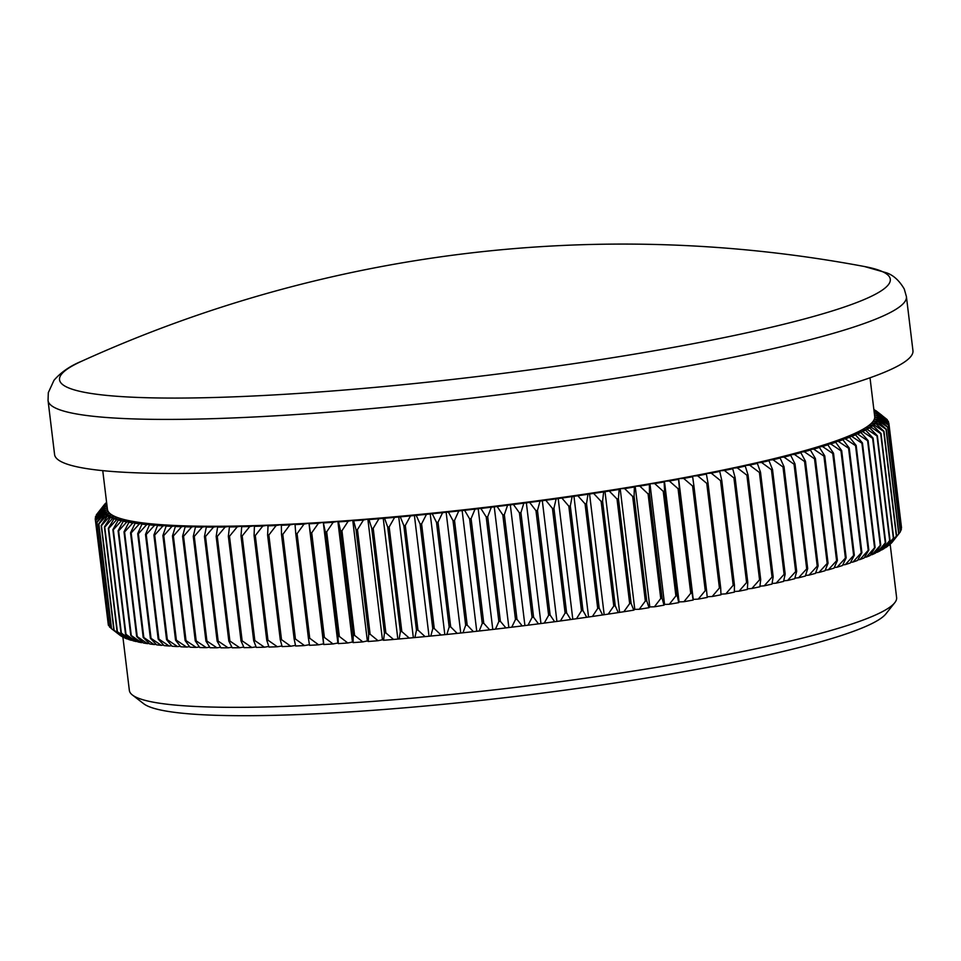 <?xml version="1.0" encoding="UTF-8"?>
<svg xmlns="http://www.w3.org/2000/svg" width="961" height="961" viewBox="0 0 961 961"><rect width="100%" height="100%" fill="white"/><g stroke="black" fill="none" stroke-linecap="round" stroke-linejoin="round"><path stroke-width="1.44" d="M262.605 395.548A418.431 46.993 -6.9 0 0 832.01 311.028A418.431 46.993 -6.9 0 0 864.407 266.509A1309.627 1309.627 0 0 0 81.661 361.228A418.431 46.993 -6.9 0 0 262.605 395.548M894.739 602.739L885.886 613.887A376.231 42.248 173.1 0 1 323.292 713.434A376.231 42.248 173.1 0 1 143.657 703.704L132.402 694.995A386.43 43.389 -6.9 0 0 316.902 704.99A386.43 43.389 -6.9 0 0 894.739 602.739A386.43 43.389 -6.9 0 0 896.613 597.574L890.162 544.25M906.415 296.625L912.95 350.669A432.306 48.543 173.1 0 1 698.515 419.284A432.306 48.543 173.1 0 1 264.407 470.842A432.306 48.543 173.1 0 1 54.585 454.541L48.05 400.509A432.306 48.543 173.1 0 0 257.872 416.798A432.306 48.543 173.1 0 0 691.98 365.252A432.306 48.543 173.1 0 0 906.415 296.625L904.265 289.021C899.22 280.408 893.153 274.966 886.078 272.684L864.407 266.509M870.017 377.781L874.702 416.521A386.43 43.389 173.1 0 1 874.702 417.675A386.43 43.389 173.1 0 1 874.162 419.573A386.43 43.389 173.1 0 1 872.948 421.543A386.43 43.389 173.1 0 1 871.062 423.585A386.43 43.389 173.1 0 1 868.516 425.699A386.43 43.389 173.1 0 1 865.296 427.873A386.43 43.389 173.1 0 1 861.428 430.12A386.43 43.389 173.1 0 1 856.912 432.414A386.43 43.389 173.1 0 1 851.746 434.768A386.43 43.389 173.1 0 1 845.956 437.159A386.43 43.389 173.1 0 1 839.542 439.609A386.43 43.389 173.1 0 1 832.514 442.096A386.43 43.389 173.1 0 1 824.886 444.619A386.43 43.389 173.1 0 1 816.67 447.177A386.43 43.389 173.1 0 1 807.889 449.76A386.43 43.389 173.1 0 1 798.543 452.355A386.43 43.389 173.1 0 1 788.669 454.985A386.43 43.389 173.1 0 1 778.266 457.628A386.43 43.389 173.1 0 1 767.358 460.271A386.43 43.389 173.1 0 1 755.971 462.926A386.43 43.389 173.1 0 1 744.114 465.58A386.43 43.389 173.1 0 1 731.814 468.223A386.43 43.389 173.1 0 1 719.092 470.866A386.43 43.389 173.1 0 1 705.975 473.485A386.43 43.389 173.1 0 1 692.473 476.091A386.43 43.389 173.1 0 1 678.622 478.674A386.43 43.389 173.1 0 1 664.447 481.233A386.43 43.389 173.1 0 1 649.96 483.755A386.43 43.389 173.1 0 1 635.197 486.242A386.43 43.389 173.1 0 1 620.181 488.681A386.43 43.389 173.1 0 1 604.937 491.083A386.43 43.389 173.1 0 1 589.501 493.437A386.43 43.389 173.1 0 1 573.885 495.732A386.43 43.389 173.1 0 1 558.125 497.978A386.43 43.389 173.1 0 1 542.244 500.152A386.43 43.389 173.1 0 1 526.28 502.267A386.43 43.389 173.1 0 1 510.243 504.309A386.43 43.389 173.1 0 1 494.182 506.291A386.43 43.389 173.1 0 1 478.122 508.177A386.43 43.389 173.1 0 1 462.073 510.003A386.43 43.389 173.1 0 1 446.072 511.732A386.43 43.389 173.1 0 1 430.156 513.378A386.43 43.389 173.1 0 1 414.347 514.94A386.43 43.389 173.1 0 1 398.671 516.405A386.43 43.389 173.1 0 1 383.163 517.787A386.43 43.389 173.1 0 1 367.847 519.06A386.43 43.389 173.1 0 1 352.735 520.249A386.43 43.389 173.1 0 1 337.876 521.33A386.43 43.389 173.1 0 1 323.268 522.303A386.43 43.389 173.1 0 1 308.974 523.18A386.43 43.389 173.1 0 1 294.991 523.949L289.91 524.874L282.786 534.412L295.435 639.017L304.505 645.576L309.418 644.675M309.142 523.817A391.523 43.966 -6.9 0 0 318.439 523.252L311.724 532.814A399.68 44.879 173.1 0 1 310.391 532.887L308.974 523.18L304.012 524.117L297.081 533.667L309.742 638.272L318.62 644.819L323.581 643.87L323.749 644.519L323.04 637.491A399.68 44.879 -6.9 0 0 324.386 637.419L333.047 643.954L337.876 643.005L338.296 643.618L337.984 636.542A399.68 44.879 -6.9 0 0 339.353 636.446L347.786 642.981L352.471 642.02L353.131 642.609L353.204 635.485A399.68 44.879 -6.9 0 0 354.597 635.377L362.802 641.9L367.342 640.939L368.243 641.492L368.7 634.32A399.68 44.879 -6.9 0 0 370.117 634.212L378.057 640.723L382.442 639.762L383.583 640.278L384.424 633.047A399.68 44.879 -6.9 0 0 385.866 632.927L393.554 639.449L399.151 638.969L400.365 631.677A399.68 44.879 -6.9 0 0 401.818 631.557L409.23 638.068L414.9 637.551L416.485 630.212A399.68 44.879 -6.9 0 0 417.963 630.08L425.086 636.602L430.804 636.05L432.774 628.65A399.68 44.879 -6.9 0 0 434.252 628.506L441.087 635.029L446.841 634.452L449.171 626.992A399.68 44.879 -6.9 0 0 450.673 626.848L457.196 633.383L462.986 632.77L465.677 625.251A399.68 44.879 -6.9 0 0 467.178 625.094L473.389 631.641L479.203 630.993L482.254 623.425A399.68 44.879 -6.9 0 0 483.755 623.245L489.642 629.815L495.468 629.143L498.855 621.503A399.68 44.879 -6.9 0 0 500.369 621.323L505.918 627.905L511.745 627.197L515.48 619.509A399.68 44.879 -6.9 0 0 516.982 619.316L522.195 625.923L528.021 625.191L532.082 617.43A399.68 44.879 -6.9 0 0 533.583 617.238L538.448 623.857L544.25 623.1L548.635 615.28A399.68 44.879 -6.9 0 0 550.136 615.088L554.629 621.731L560.419 620.95L565.116 613.07A399.68 44.879 -6.9 0 0 566.606 612.866L570.738 619.533L576.48 618.728L581.477 610.788A399.68 44.879 -6.9 0 0 582.967 610.571L586.727 617.274L592.42 616.457L597.718 608.433A399.68 44.879 -6.9 0 0 599.183 608.217L602.583 614.956L608.217 614.115L613.791 606.031A399.68 44.879 -6.9 0 0 615.244 605.814L618.259 612.589L623.833 611.725L629.671 603.58A399.68 44.879 -6.9 0 0 631.101 603.352L633.743 610.163L634.789 609.382L639.233 609.286L645.336 601.069A399.68 44.879 -6.9 0 0 646.741 600.841L648.999 607.688L649.804 606.932L654.405 606.799L660.748 598.523A399.68 44.879 -6.9 0 0 662.141 598.295L664.003 605.178L664.568 604.445L669.312 604.265L675.895 595.94A399.68 44.879 -6.9 0 0 677.253 595.7L678.73 602.631L679.055 601.922L683.932 601.706L690.731 593.309A399.68 44.879 -6.9 0 0 692.064 593.069L693.157 600.048L693.229 599.376L698.251 599.111L705.254 590.655A399.68 44.879 -6.9 0 0 706.551 590.414L707.248 597.43A391.523 43.966 173.1 0 1 698.251 599.111M318.62 644.819A391.523 43.966 173.1 0 1 309.526 645.312L308.433 638.344A399.68 44.879 -6.9 0 0 309.742 638.272M297.081 533.667A399.68 44.879 173.1 0 1 295.772 533.739L308.433 638.344M295.772 533.739L294.991 523.949A386.43 43.389 173.1 0 1 281.357 524.61L276.155 525.523L268.852 535.037L281.501 639.642L290.763 646.224L295.507 645.384M294.919 524.622A391.523 43.966 -6.9 0 0 304.012 524.117M333.047 643.954A391.523 43.966 173.1 0 1 323.749 644.519M310.391 532.887L323.04 637.491M311.724 532.814L324.386 637.419M323.689 522.916A391.523 43.966 -6.9 0 0 333.179 522.279L326.692 531.841A399.68 44.879 173.1 0 1 325.323 531.938L323.268 522.303L318.439 523.252M347.786 642.981A391.523 43.966 173.1 0 1 338.296 643.618M325.323 531.938L337.984 636.542M326.692 531.841L339.353 636.446M338.524 521.907A391.523 43.966 -6.9 0 0 348.194 521.198L341.936 530.772A399.68 44.879 173.1 0 1 340.542 530.88L338.524 521.907L337.876 521.33L333.179 522.279M362.802 641.9A391.523 43.966 173.1 0 1 353.131 642.609M340.542 530.88L353.204 635.485M341.936 530.772L354.597 635.377M353.636 520.79A391.523 43.966 -6.9 0 0 363.462 520.021L357.456 529.607A399.68 44.879 173.1 0 1 356.038 529.715L353.636 520.79L352.735 520.249L348.194 521.198M378.057 640.723A391.523 43.966 173.1 0 1 368.243 641.492M356.038 529.715L368.7 634.32M357.456 529.607L370.117 634.212M368.976 519.577A391.523 43.966 -6.9 0 0 378.946 518.748L373.204 528.322A399.68 44.879 173.1 0 1 371.763 528.442L368.976 519.577L367.847 519.06L363.462 520.021M393.554 639.449A391.523 43.966 173.1 0 1 383.583 640.278M371.763 528.442L384.424 633.047M373.204 528.322L385.866 632.927M384.544 518.267A391.523 43.966 -6.9 0 0 394.635 517.366L389.169 526.952A399.68 44.879 173.1 0 1 387.703 527.072L384.544 518.267L378.946 518.748M409.23 638.068A391.523 43.966 173.1 0 1 399.151 638.969M387.703 527.072L400.365 631.677M389.169 526.952L401.818 631.557M400.293 516.85A391.523 43.966 -6.9 0 0 410.479 515.901L405.302 525.475A399.68 44.879 173.1 0 1 403.836 525.607L400.293 516.85L394.635 517.366M425.086 636.602A391.523 43.966 173.1 0 1 414.9 637.551M403.836 525.607L416.485 630.212M405.302 525.475L417.963 630.08M416.197 515.348A391.523 43.966 -6.9 0 0 426.48 514.339L421.591 523.901A399.68 44.879 173.1 0 1 420.113 524.045L416.197 515.348L410.479 515.901M441.087 635.029A391.523 43.966 173.1 0 1 430.804 636.05M420.113 524.045L432.774 628.65M421.591 523.901L434.252 628.506M432.234 513.751A391.523 43.966 -6.9 0 0 442.589 512.681L438.012 522.243A399.68 44.879 173.1 0 1 436.51 522.388L432.234 513.751L426.48 514.339M457.196 633.383A391.523 43.966 173.1 0 1 446.841 634.452M436.51 522.388L449.171 626.992M438.012 522.243L450.673 626.848M448.379 512.069A391.523 43.966 -6.9 0 0 458.781 510.94L454.517 520.49A399.68 44.879 173.1 0 1 453.015 520.646L448.379 512.069L442.589 512.681M473.389 631.641A391.523 43.966 173.1 0 1 462.986 632.77M453.015 520.646L465.677 625.251M454.517 520.49L467.178 625.094M464.595 510.291A391.523 43.966 -6.9 0 0 475.034 509.114L471.094 518.64A399.68 44.879 173.1 0 1 469.593 518.82L464.595 510.291L458.781 510.94M489.642 629.815A391.523 43.966 173.1 0 1 479.203 630.993M469.593 518.82L482.254 623.425M471.094 518.64L483.755 623.245M480.86 508.441A391.523 43.966 -6.9 0 0 491.311 507.204L487.707 516.718A399.68 44.879 173.1 0 1 486.206 516.898L480.86 508.441L475.034 509.114M505.918 627.905A391.523 43.966 173.1 0 1 495.468 629.143M486.206 516.898L498.855 621.503M487.707 516.718L500.369 621.323M497.137 506.507A391.523 43.966 -6.9 0 0 507.588 505.222L504.333 514.712A399.68 44.879 173.1 0 1 502.819 514.904L497.137 506.507L491.311 507.204M522.195 625.923A391.523 43.966 173.1 0 1 511.745 627.197M502.819 514.904L515.48 619.509M504.333 514.712L516.982 619.316M513.414 504.489A391.523 43.966 -6.9 0 0 523.841 503.168L520.922 512.633A399.68 44.879 173.1 0 1 519.42 512.826L513.414 504.489L507.588 505.222M538.448 623.857A391.523 43.966 173.1 0 1 528.021 625.191M519.42 512.826L532.082 617.43M520.922 512.633L533.583 617.238M529.643 502.411A391.523 43.966 -6.9 0 0 540.034 501.029L537.475 510.483A399.68 44.879 173.1 0 1 535.974 510.675L529.643 502.411L523.841 503.168M554.629 621.731A391.523 43.966 173.1 0 1 544.25 623.1M535.974 510.675L548.635 615.28M537.475 510.483L550.136 615.088M545.812 500.261A391.523 43.966 -6.9 0 0 556.131 498.843L553.944 508.261A399.68 44.879 173.1 0 1 552.455 508.465L545.812 500.261L540.034 501.029M570.738 619.533A391.523 43.966 173.1 0 1 560.419 620.95M552.455 508.465L565.116 613.07M553.944 508.261L566.606 612.866M561.873 498.038A391.523 43.966 -6.9 0 0 572.131 496.573L570.305 505.966A399.68 44.879 173.1 0 1 568.828 506.183L561.873 498.038L556.131 498.843M586.727 617.274A391.523 43.966 173.1 0 1 576.48 618.728M568.828 506.183L581.477 610.788M570.305 505.966L582.967 610.571M577.825 495.756A391.523 43.966 -6.9 0 0 587.976 494.266L586.522 503.612A399.68 44.879 173.1 0 1 585.057 503.828L577.825 495.756L572.131 496.573M602.583 614.956A391.523 43.966 173.1 0 1 592.42 616.457M585.057 503.828L597.718 608.433M586.522 503.612L599.183 608.217M593.61 493.413A391.523 43.966 -6.9 0 0 603.652 491.888L602.583 501.21A399.68 44.879 173.1 0 1 601.13 501.426L593.61 493.413L587.976 494.266M618.259 612.589A391.523 43.966 173.1 0 1 608.217 614.115M601.13 501.426L613.791 606.031M602.583 501.21L615.244 605.814M609.226 491.023A391.523 43.966 -6.9 0 0 619.136 489.461L618.44 498.747A399.68 44.879 173.1 0 1 617.01 498.975L609.226 491.023L603.652 491.888M633.743 610.163A391.523 43.966 173.1 0 1 623.833 611.725M617.01 498.975L629.671 603.58M618.44 498.747L631.101 603.352M624.626 488.584A391.523 43.966 -6.9 0 0 634.392 486.999L634.092 496.236A399.68 44.879 173.1 0 1 632.674 496.465L624.626 488.584L620.181 488.681L619.136 489.461M648.999 607.688A391.523 43.966 173.1 0 1 639.233 609.286M632.674 496.465L645.336 601.069M634.092 496.236L646.741 600.841M639.798 486.098A391.523 43.966 -6.9 0 0 649.396 484.476L649.48 493.69A399.68 44.879 173.1 0 1 648.086 493.918L639.798 486.098L635.197 486.242L634.392 486.999M664.003 605.178A391.523 43.966 173.1 0 1 654.405 606.799M648.086 493.918L660.748 598.523M649.48 493.69L662.141 598.295M654.705 483.575A391.523 43.966 -6.9 0 0 664.123 481.929L664.592 491.095A399.68 44.879 173.1 0 1 663.234 491.335L654.705 483.575L649.96 483.755L649.396 484.476M678.73 602.631A391.523 43.966 173.1 0 1 669.312 604.265M663.234 491.335L675.895 595.94M664.592 491.095L677.253 595.7M669.324 481.005A391.523 43.966 -6.9 0 0 678.55 479.347L679.403 488.464A399.68 44.879 173.1 0 1 678.07 488.705L669.324 481.005L664.447 481.233L664.123 481.929M693.157 600.048A391.523 43.966 173.1 0 1 683.932 601.706M678.07 488.705L690.731 593.309M679.403 488.464L692.064 593.069M683.643 478.41A391.523 43.966 -6.9 0 0 692.653 476.74L693.89 485.81A399.68 44.879 173.1 0 1 692.593 486.05L683.643 478.41L678.622 478.674L678.55 479.347M692.593 486.05L705.254 590.655M693.89 485.81L706.551 590.414M697.614 475.791A391.523 43.966 -6.9 0 0 706.383 474.097L708.017 483.119A399.68 44.879 173.1 0 1 706.755 483.371L697.614 475.791L692.473 476.091L692.653 476.74M707.188 596.781L712.221 596.493L719.417 587.976A399.68 44.879 -6.9 0 0 720.678 587.724L720.99 594.799A391.523 43.966 173.1 0 1 712.221 596.493M706.755 483.371L719.417 587.976M708.017 483.119L720.678 587.724M711.224 473.148A391.523 43.966 -6.9 0 0 719.753 471.443L721.771 480.416A399.68 44.879 173.1 0 1 720.546 480.656L711.224 473.148L705.975 473.485L706.383 474.097M720.966 594.162L725.831 593.85L733.195 585.261A399.68 44.879 -6.9 0 0 734.432 585.021L734.36 592.144A391.523 43.966 173.1 0 1 725.831 593.85M720.546 480.656L733.195 585.261M721.771 480.416L734.432 585.021M724.438 470.482A391.523 43.966 -6.9 0 0 732.714 468.776L735.117 477.689A399.68 44.879 173.1 0 1 733.928 477.941L724.438 470.482L719.092 470.866L719.753 471.443M734.36 591.508L739.045 591.183L746.589 582.546A399.68 44.879 -6.9 0 0 747.778 582.294L747.322 589.465A391.523 43.966 173.1 0 1 739.045 591.183M733.928 477.941L746.589 582.546M735.117 477.689L747.778 582.294M737.255 467.815A391.523 43.966 -6.9 0 0 745.255 466.085L748.042 474.962A399.68 44.879 173.1 0 1 746.889 475.202L737.255 467.815L731.814 468.223L732.714 468.776M747.358 588.853L751.862 588.504L759.55 579.807A399.68 44.879 -6.9 0 0 760.704 579.567L759.863 586.787A391.523 43.966 173.1 0 1 751.862 588.504M746.889 475.202L759.55 579.807M748.042 474.962L760.704 579.567M749.64 465.124A391.523 43.966 -6.9 0 0 757.352 463.406L760.511 472.211A399.68 44.879 173.1 0 1 759.406 472.464L749.64 465.124L744.114 465.58L745.255 466.085M759.935 586.174L764.247 585.826L772.055 577.068A399.68 44.879 -6.9 0 0 773.173 576.816L771.959 584.096A391.523 43.966 173.1 0 1 764.247 585.826M759.406 472.464L772.055 577.068M760.511 472.211L773.173 576.816M761.568 462.445A391.523 43.966 -6.9 0 0 768.968 460.715L772.512 469.473A399.68 44.879 173.1 0 1 771.443 469.725L761.568 462.445L755.971 462.926L757.352 463.406M772.055 583.495L776.176 583.135L784.104 574.33A399.68 44.879 -6.9 0 0 785.173 574.077L783.575 581.417A391.523 43.966 173.1 0 1 776.176 583.135M771.443 469.725L784.104 574.33M772.512 469.473L785.173 574.077M773.016 459.754A391.523 43.966 -6.9 0 0 780.116 458.037L784.02 466.734A399.68 44.879 173.1 0 1 782.999 466.974L773.016 459.754L767.358 460.271L768.968 460.715M783.708 580.804L787.624 580.456L795.66 571.579A399.68 44.879 -6.9 0 0 796.681 571.339L794.723 578.726A391.523 43.966 173.1 0 1 787.624 580.456M782.999 466.974L795.66 571.579M784.02 466.734L796.681 571.339M783.984 457.076A391.523 43.966 -6.9 0 0 790.747 455.358L795.023 463.995A399.68 44.879 173.1 0 1 794.05 464.247L783.984 457.076L778.266 457.628L780.116 458.037M794.879 578.126L798.591 577.765L806.699 568.852A399.68 44.879 -6.9 0 0 807.684 568.6L805.354 576.059A391.523 43.966 173.1 0 1 798.591 577.765M794.05 464.247L806.699 568.852M795.023 463.995L807.684 568.6M794.423 454.397A391.523 43.966 -6.9 0 0 800.849 452.691L805.486 461.28A399.68 44.879 173.1 0 1 804.561 461.52L794.423 454.397L788.669 454.985L790.747 455.358M805.534 575.459L809.03 575.098L817.222 566.125A399.68 44.879 -6.9 0 0 818.147 565.885L815.457 573.393A391.523 43.966 173.1 0 1 809.03 575.098M804.561 461.52L817.222 566.125M805.486 461.28L818.147 565.885M804.333 451.742A391.523 43.966 -6.9 0 0 810.411 450.048L815.408 458.577A399.68 44.879 173.1 0 1 814.532 458.817L804.333 451.742L798.543 452.355L800.849 452.691M815.673 572.792L818.94 572.444L827.181 563.422A399.68 44.879 -6.9 0 0 828.058 563.182L825.018 570.75A391.523 43.966 173.1 0 1 818.94 572.444M814.532 458.817L827.181 563.422M815.408 458.577L828.058 563.182M813.703 449.111A391.523 43.966 -6.9 0 0 819.409 447.43L824.754 455.886A399.68 44.879 173.1 0 1 823.925 456.127L813.703 449.111L807.889 449.76L810.411 450.048M825.259 570.149L828.31 569.813L836.587 560.731A399.68 44.879 -6.9 0 0 837.415 560.491L834.016 568.131A391.523 43.966 173.1 0 1 828.31 569.813M823.925 456.127L836.587 560.731M824.754 455.886L837.415 560.491M822.496 446.505A391.523 43.966 -6.9 0 0 827.841 444.835L833.523 453.232A399.68 44.879 173.1 0 1 832.743 453.472L822.496 446.505L816.67 447.177L819.409 447.43M834.292 567.519L837.103 567.194L845.404 558.077A399.68 44.879 -6.9 0 0 846.173 557.836L842.449 565.536A391.523 43.966 173.1 0 1 837.103 567.194M832.743 453.472L845.404 558.077M833.523 453.232L846.173 557.836M830.712 443.91A391.523 43.966 -6.9 0 0 835.674 442.276L841.68 450.613A399.68 44.879 173.1 0 1 840.971 450.841L830.712 443.91L824.886 444.619L827.841 444.835M842.737 564.924L845.32 564.612L853.632 555.446A399.68 44.879 -6.9 0 0 854.341 555.218L850.281 562.978A391.523 43.966 173.1 0 1 845.32 564.612M840.971 450.841L853.632 555.446M841.68 450.613L854.341 555.218M838.328 441.363A391.523 43.966 -6.9 0 0 842.905 439.754L849.236 448.018A399.68 44.879 173.1 0 1 848.575 448.258L838.328 441.363L832.514 442.096L835.674 442.276M850.605 562.353L852.936 562.065L861.236 552.863A399.68 44.879 -6.9 0 0 861.897 552.623L857.512 560.443A391.523 43.966 173.1 0 1 852.936 562.065M848.575 448.258L861.236 552.863M849.236 448.018L861.897 552.623M845.344 438.853A391.523 43.966 -6.9 0 0 849.524 437.267L856.167 445.472A399.68 44.879 173.1 0 1 855.566 445.7L845.344 438.853L839.542 439.609L842.905 439.754M857.861 559.819L859.951 559.554L868.215 550.305A399.68 44.879 -6.9 0 0 868.816 550.076L864.119 557.957A391.523 43.966 173.1 0 1 859.951 559.554M855.566 445.7L868.215 550.305M856.167 445.472L868.816 550.076M851.734 436.39A391.523 43.966 -6.9 0 0 855.506 434.828L862.449 442.961A399.68 44.879 173.1 0 1 861.909 443.189L851.734 436.39L845.956 437.159L849.524 437.267M864.504 557.332L866.341 557.08L874.57 547.794A399.68 44.879 -6.9 0 0 875.111 547.566L870.113 555.518A391.523 43.966 173.1 0 1 866.341 557.08M861.909 443.189L874.57 547.794M862.449 442.961L875.111 547.566M857.488 433.964A391.523 43.966 -6.9 0 0 860.852 432.438L868.083 440.51A399.68 44.879 173.1 0 1 867.603 440.739L857.488 433.964L851.746 434.768L855.506 434.828M870.51 554.881L872.095 554.665L880.264 545.343A399.68 44.879 -6.9 0 0 880.744 545.115L875.459 553.128A391.523 43.966 173.1 0 1 872.095 554.665M867.603 440.739L880.264 545.343M868.083 440.51L880.744 545.115M862.606 431.585A391.523 43.966 -6.9 0 0 865.549 430.096L873.068 438.108A399.68 44.879 173.1 0 1 872.636 438.324L862.606 431.585L856.912 432.414L860.852 432.438M875.891 552.479L877.213 552.287L885.297 542.929A399.68 44.879 -6.9 0 0 885.718 542.713L880.156 550.797A391.523 43.966 173.1 0 1 877.213 552.287M872.636 438.324L885.297 542.929M873.068 438.108L885.718 542.713M867.062 429.279A391.523 43.966 -6.9 0 0 869.585 427.813L877.369 435.765A399.68 44.879 173.1 0 1 877.009 435.982L867.062 429.279L861.428 430.12L865.549 430.096M880.612 550.136L881.669 549.968L889.67 540.587A399.68 44.879 -6.9 0 0 890.03 540.37L884.192 548.515A391.523 43.966 173.1 0 1 881.669 549.968M877.009 435.982L889.67 540.587M877.369 435.765L890.03 540.37M870.87 427.02A391.523 43.966 -6.9 0 0 872.96 425.603L881.009 433.483A399.68 44.879 173.1 0 1 880.708 433.687L870.87 427.02L865.296 427.873L869.585 427.813M884.673 547.842L893.37 538.292A399.68 44.879 -6.9 0 0 893.67 538.088L887.568 546.292A391.523 43.966 173.1 0 1 885.477 547.71M880.708 433.687L893.37 538.292M881.009 433.483L893.67 538.088M874.005 424.822A391.523 43.966 -6.9 0 0 875.663 423.453L883.964 431.273A399.68 44.879 173.1 0 1 883.724 431.465L874.005 424.822L868.516 425.699L872.96 425.603M888.084 545.608L896.373 536.07A399.68 44.879 -6.9 0 0 896.613 535.878L890.27 544.142A391.523 43.966 173.1 0 1 888.613 545.524M883.724 431.465L896.373 536.07M883.964 431.273L896.613 535.878M876.468 422.696A391.523 43.966 -6.9 0 0 877.693 421.362L886.222 429.123A399.68 44.879 173.1 0 1 886.042 429.315L876.468 422.696L871.062 423.585L875.663 423.453M890.823 543.433L898.703 533.92A399.68 44.879 -6.9 0 0 898.883 533.727L892.301 542.064A391.523 43.966 173.1 0 1 891.075 543.385M886.042 429.315L898.703 533.92M886.222 429.123L898.883 533.727L900.337 531.841A399.68 44.879 -6.9 0 0 900.457 531.661L887.796 427.056A399.68 44.879 173.1 0 1 887.676 427.237L900.337 531.841M887.676 427.237L878.258 420.642L872.948 421.543L877.693 421.362M878.258 420.642A391.523 43.966 -6.9 0 0 879.051 419.356L887.796 427.056M879.363 418.648A391.523 43.966 -6.9 0 0 879.723 417.422L888.673 425.05A399.68 44.879 173.1 0 1 888.625 425.23L879.363 418.648L874.162 419.573L879.051 419.356M888.625 425.23L901.274 529.835A399.68 44.879 -6.9 0 0 901.334 529.655L888.673 425.05M879.795 416.75A391.523 43.966 -6.9 0 0 879.711 415.572L888.853 423.14A399.68 44.879 173.1 0 1 888.865 423.308L879.795 416.75L874.702 417.675L879.723 417.422M900.373 531.013L901.274 529.835M888.865 423.308L901.526 527.913A399.68 44.879 -6.9 0 0 901.514 527.745L888.853 423.14M879.543 414.924A391.523 43.966 -6.9 0 0 879.015 413.795L888.336 421.314A399.68 44.879 173.1 0 1 888.408 421.471L879.543 414.924L874.618 415.861L879.711 415.572M888.408 421.471L888.589 422.924M874.414 414.095L879.015 413.795M887.267 419.717L878.606 413.182A391.523 43.966 -6.9 0 0 877.645 412.113L887.123 419.561A399.68 44.879 173.1 0 1 887.267 419.717L887.363 420.522M878.606 413.182L874.402 414.011M874.198 412.353L877.645 412.113M881.705 415.176L876.985 411.536A391.523 43.966 -6.9 0 0 876.672 411.284L885.453 418.239M876.985 411.536L874.174 412.101M876.672 411.284A391.523 43.966 -6.9 0 0 875.591 410.515L873.993 410.635M875.411 410.527L873.933 410.131M874.702 409.963A391.523 43.966 -6.9 0 0 873.849 409.506M106.587 502.351A391.523 43.966 -6.9 0 0 106.479 502.459L105.938 503.168M106.671 503.047L105.674 503.204A391.523 43.966 -6.9 0 0 104.449 504.537L97.878 512.898M106.851 504.441L104.449 504.537M96.304 514.94A399.68 44.879 173.1 0 1 96.412 514.76L103.884 505.27A391.523 43.966 -6.9 0 0 103.091 506.543L96.376 515.577M103.884 505.27L106.887 504.753M107.079 506.363L103.091 506.543M95.427 516.934A399.68 44.879 173.1 0 1 95.475 516.766L102.779 507.252A391.523 43.966 -6.9 0 0 102.431 508.477L95.427 516.934L95.571 518.219M102.779 507.252L107.091 506.483M102.346 509.15A391.523 43.966 -6.9 0 0 102.431 510.339L95.235 518.856A399.68 44.879 173.1 0 1 95.223 518.688L102.346 509.15L107.308 508.249L102.431 508.477M95.235 518.856L108.161 623.677M102.599 510.976A391.523 43.966 -6.9 0 0 103.127 512.105L95.752 520.682A399.68 44.879 173.1 0 1 95.68 520.526L102.599 510.976L107.572 510.039L102.431 510.339M103.536 512.718A391.523 43.966 -6.9 0 0 104.497 513.787L96.965 522.424A399.68 44.879 173.1 0 1 96.821 522.279L103.536 512.718L108.377 511.769A386.43 43.389 173.1 0 1 107.572 510.039A386.43 43.389 173.1 0 1 107.44 509.378L102.755 470.638M95.68 520.526L108.341 625.13A399.68 44.879 -6.9 0 0 108.413 625.287L109.386 626.079M95.752 520.682L108.413 625.287M105.157 514.375A391.523 43.966 -6.9 0 0 106.551 515.384L98.863 524.081A399.68 44.879 173.1 0 1 98.671 523.937L105.157 514.375L109.842 513.414A386.43 43.389 173.1 0 1 108.377 511.769L103.127 512.105M96.821 522.279L109.482 626.884A399.68 44.879 -6.9 0 0 109.626 627.028L111.308 628.362M96.965 522.424L109.626 627.028M107.452 515.937A391.523 43.966 -6.9 0 0 109.278 516.886L101.458 525.643A399.68 44.879 173.1 0 1 101.193 525.511L107.452 515.937L111.993 514.976A386.43 43.389 173.1 0 1 109.842 513.414L104.497 513.787M98.671 523.937L111.32 628.542A399.68 44.879 -6.9 0 0 111.524 628.686L121.338 636.062M121.158 636.086A391.523 43.966 173.1 0 1 120.077 635.317L111.32 628.542M98.863 524.081L111.524 628.686M110.419 517.402A391.523 43.966 -6.9 0 0 112.665 518.291L104.737 527.108A399.68 44.879 173.1 0 1 104.413 526.976L110.419 517.402L114.803 516.441A386.43 43.389 173.1 0 1 111.993 514.976L106.551 515.384M101.193 525.511L113.854 630.116A399.68 44.879 -6.9 0 0 114.119 630.248L124.341 637.551M123.885 637.587A391.523 43.966 173.1 0 1 122.059 636.626L113.854 630.116M101.458 525.643L114.119 630.248M114.047 518.772A391.523 43.966 -6.9 0 0 116.725 519.601L108.689 528.478A399.68 44.879 173.1 0 1 108.305 528.358L114.047 518.772L118.263 517.811A386.43 43.389 173.1 0 1 114.803 516.441L109.278 516.886M104.413 526.976L117.074 631.581A399.68 44.879 -6.9 0 0 117.398 631.713L128.005 638.933M127.272 638.993A391.523 43.966 173.1 0 1 125.014 638.104L117.074 631.581M104.737 527.108L117.398 631.713M118.347 520.057A391.523 43.966 -6.9 0 0 121.446 520.814L113.326 529.739A399.68 44.879 173.1 0 1 112.881 529.631L118.347 520.057L122.383 519.096A386.43 43.389 173.1 0 1 118.263 517.811L112.665 518.291M108.305 528.358L120.966 632.963A399.68 44.879 -6.9 0 0 121.35 633.083L131.333 640.302L132.33 640.218M131.333 640.302A391.523 43.966 173.1 0 1 128.654 639.473L120.966 632.963M108.689 528.478L121.35 633.083M123.296 521.222A391.523 43.966 -6.9 0 0 126.804 521.931L118.623 530.904A399.68 44.879 173.1 0 1 118.107 530.796L123.296 521.222L127.152 520.273A386.43 43.389 173.1 0 1 122.383 519.096L116.725 519.601M112.881 529.631L125.531 634.236A399.68 44.879 -6.9 0 0 125.987 634.344L136.054 641.516L137.315 641.395M136.054 641.516A391.523 43.966 173.1 0 1 132.942 640.747L125.531 634.236M113.326 529.739L125.987 634.344M128.882 522.303A391.523 43.966 -6.9 0 0 132.81 522.94L124.57 531.962A399.68 44.879 173.1 0 1 124.005 531.865L128.882 522.303L132.57 521.342A386.43 43.389 173.1 0 1 127.152 520.273L121.446 520.814M118.107 530.796L130.768 635.401A399.68 44.879 -6.9 0 0 131.273 635.509L141.411 642.633L142.937 642.477M141.411 642.633A391.523 43.966 173.1 0 1 137.891 641.924L130.768 635.401M118.623 530.904L131.273 635.509M135.117 523.277A391.523 43.966 -6.9 0 0 139.441 523.841L131.164 532.911A399.68 44.879 173.1 0 1 130.54 532.826L135.117 523.277L138.6 522.328A386.43 43.389 173.1 0 1 132.57 521.342L126.804 521.931M124.005 531.865L136.654 636.47A399.68 44.879 -6.9 0 0 137.231 636.566L147.417 643.63L149.195 643.45M147.417 643.63A391.523 43.966 173.1 0 1 143.489 643.005L136.654 636.47M124.57 531.962L137.231 636.566M141.964 524.129A391.523 43.966 -6.9 0 0 146.697 524.634L138.384 533.751A399.68 44.879 173.1 0 1 137.711 533.679L141.964 524.129L145.255 523.192A386.43 43.389 173.1 0 1 138.6 522.328L132.81 522.94M130.54 532.826L143.201 637.431A399.68 44.879 -6.9 0 0 143.826 637.515L154.048 644.531L156.078 644.314M154.048 644.531A391.523 43.966 173.1 0 1 149.724 643.966L143.201 637.431M131.164 532.911L143.826 637.515M149.435 524.886A391.523 43.966 -6.9 0 0 154.541 525.319L146.24 534.484A399.68 44.879 173.1 0 1 145.495 534.424L149.435 524.886L152.523 523.961A386.43 43.389 173.1 0 1 145.255 523.192L139.441 523.841M137.711 533.679L150.36 638.284A399.68 44.879 -6.9 0 0 151.045 638.356L161.292 645.336L163.574 645.071M161.292 645.336A391.523 43.966 173.1 0 1 156.571 644.831L150.36 638.284M138.384 533.751L151.045 638.356M157.496 525.535A391.523 43.966 -6.9 0 0 162.986 525.895L154.685 535.109A399.68 44.879 173.1 0 1 153.904 535.049L157.496 525.535L160.379 524.622A386.43 43.389 173.1 0 1 152.523 523.961L146.697 524.634M145.495 534.424L158.157 639.029A399.68 44.879 -6.9 0 0 158.889 639.089L169.148 646.02L171.659 645.72M169.148 646.02A391.523 43.966 173.1 0 1 164.043 645.588L158.157 639.029M146.24 534.484L158.889 639.089M166.145 526.075A391.523 43.966 -6.9 0 0 172.007 526.364L163.742 535.613A399.68 44.879 173.1 0 1 162.889 535.565L166.145 526.075L168.812 525.162A386.43 43.389 173.1 0 1 160.379 524.622L154.541 525.319M153.904 535.049L166.553 639.654A399.68 44.879 -6.9 0 0 167.346 639.714L177.593 646.597L180.344 646.248M177.593 646.597A391.523 43.966 173.1 0 1 172.103 646.236L166.553 639.654M154.685 535.109L167.346 639.714M175.37 526.508A391.523 43.966 -6.9 0 0 181.581 526.724L173.364 536.01A399.68 44.879 173.1 0 1 172.463 535.974L175.37 526.508L177.809 525.607A386.43 43.389 173.1 0 1 168.812 525.162L162.986 525.895M162.889 535.565L175.551 640.17A399.68 44.879 -6.9 0 0 176.392 640.218L186.614 647.065L189.593 646.669M186.614 647.065A391.523 43.966 173.1 0 1 180.752 646.777L175.551 640.17M163.742 535.613L176.392 640.218M185.149 526.82A391.523 43.966 -6.9 0 0 191.707 526.964L183.539 536.286A399.68 44.879 173.1 0 1 182.59 536.262L185.149 526.82L187.359 525.943A386.43 43.389 173.1 0 1 177.809 525.607L172.007 526.364M172.463 535.974L185.125 640.579A399.68 44.879 -6.9 0 0 186.014 640.615L196.188 647.414L199.395 646.981M196.188 647.414A391.523 43.966 173.1 0 1 189.978 647.197L185.125 640.579M173.364 536.01L186.014 640.615M195.455 527.024A391.523 43.966 -6.9 0 0 202.351 527.096L194.266 536.454A399.68 44.879 173.1 0 1 193.269 536.442L195.455 527.024L197.449 526.16A386.43 43.389 173.1 0 1 187.359 525.943L181.581 526.724M182.59 536.262L195.251 640.867A399.68 44.879 -6.9 0 0 196.2 640.891L206.315 647.666L209.726 647.185M206.315 647.666A391.523 43.966 173.1 0 1 199.756 647.522L195.251 640.867M183.539 536.286L196.2 640.891M206.291 527.121A391.523 43.966 -6.9 0 0 213.498 527.108L205.51 536.502A399.68 44.879 173.1 0 1 204.465 536.502L206.291 527.121L208.044 526.268A386.43 43.389 173.1 0 1 197.449 526.16L191.707 526.964M193.269 536.442L205.93 641.047A399.68 44.879 -6.9 0 0 206.915 641.059L216.958 647.798L220.586 647.27M216.958 647.798A391.523 43.966 173.1 0 1 210.063 647.726L205.93 641.047M194.266 536.454L206.915 641.059M217.618 527.096A391.523 43.966 -6.9 0 0 225.138 527.024L217.258 536.442A399.68 44.879 173.1 0 1 216.165 536.454L217.618 527.096L219.144 526.268A386.43 43.389 173.1 0 1 208.044 526.268L202.351 527.096M204.465 536.502L217.126 641.107A399.68 44.879 -6.9 0 0 218.171 641.107L228.105 647.81L231.949 647.233M228.105 647.81A391.523 43.966 173.1 0 1 220.898 647.81L217.126 641.107M205.51 536.502L218.171 641.107M229.427 526.964A391.523 43.966 -6.9 0 0 237.247 526.82L229.487 536.262A399.68 44.879 173.1 0 1 228.358 536.286L229.427 526.964L230.712 526.16A386.43 43.389 173.1 0 1 219.144 526.268L213.498 527.108M216.165 536.454L228.826 641.059A399.68 44.879 -6.9 0 0 229.907 641.047L239.745 647.714L243.782 647.089M239.745 647.714A391.523 43.966 173.1 0 1 232.226 647.786L228.826 641.059M217.258 536.442L229.907 641.047M241.691 526.712A391.523 43.966 -6.9 0 0 249.8 526.496L242.172 535.962A399.68 44.879 173.1 0 1 241.007 535.998L241.691 526.712L242.737 525.931A386.43 43.389 173.1 0 1 230.712 526.16L225.138 527.024M228.358 536.286L241.019 640.891A399.68 44.879 -6.9 0 0 242.148 640.867L251.854 647.51L256.082 646.837M251.854 647.51A391.523 43.966 173.1 0 1 244.034 647.654L241.019 640.891M229.487 536.262L242.148 640.867M254.401 526.352A391.523 43.966 -6.9 0 0 262.773 526.063L255.302 535.565A399.68 44.879 173.1 0 1 254.088 535.601L254.401 526.352L255.206 525.607A386.43 43.389 173.1 0 1 242.737 525.931L237.247 526.82M241.007 535.998L253.668 640.603A399.68 44.879 -6.9 0 0 254.833 640.567L264.407 647.197L268.816 646.465M264.407 647.197A391.523 43.966 173.1 0 1 256.299 647.414L253.668 640.603M242.172 535.962L254.833 640.567M268.852 535.037A399.68 44.879 173.1 0 1 267.602 535.097L268.083 525.162A386.43 43.389 173.1 0 1 255.206 525.607L249.8 526.496M254.088 535.601L266.75 640.206A399.68 44.879 -6.9 0 0 267.963 640.17L277.381 646.765L281.969 645.984M277.381 646.765A391.523 43.966 173.1 0 1 269.008 647.053L266.75 640.206M255.302 535.565L267.963 640.17M282.786 534.412A399.68 44.879 173.1 0 1 281.501 534.472L281.357 524.61A386.43 43.389 173.1 0 1 268.083 525.162L262.773 526.063M290.763 646.224A391.523 43.966 173.1 0 1 282.126 646.585L280.264 639.702A399.68 44.879 -6.9 0 0 281.501 639.642M267.602 535.097L280.264 639.702M267.518 525.883A391.523 43.966 -6.9 0 0 276.155 525.523M122.9 637.095L129.351 690.418A386.43 43.389 -6.9 0 0 132.402 694.995M304.505 645.576A391.523 43.966 173.1 0 1 295.64 646.008L294.162 639.077A399.68 44.879 -6.9 0 0 295.435 639.017M281.501 534.472L294.162 639.077M281.032 525.307A391.523 43.966 -6.9 0 0 289.91 524.874M678.622 478.674L693.229 599.376M664.447 481.233L679.055 601.922M649.96 483.755L664.568 604.445M635.197 486.242L649.804 606.932M620.181 488.681L634.789 609.382M604.937 491.083L619.545 611.785M589.501 493.437L604.109 614.139M573.885 495.732L588.492 616.433M558.125 497.978L572.732 618.668M542.244 500.152L556.851 620.854M526.28 502.267L540.887 622.968M510.243 504.309L524.85 625.01M494.182 506.291L508.789 626.98M478.122 508.177L492.717 628.878M462.073 510.003L476.68 630.692M446.072 511.732L460.679 632.434M430.156 513.378L444.763 634.08M414.347 514.94L428.954 635.641M398.671 516.405L413.278 637.107M383.163 517.787L397.77 638.488M367.847 519.06L382.442 639.762M352.735 520.249L367.342 640.939M337.876 521.33L352.471 642.02M323.268 522.303L337.876 643.005M308.974 523.18L323.581 643.87M81.661 361.228C70.225 365.877 61.011 372.219 54.008 380.256L48.314 392.641L48.05 400.509"/></g></svg>

